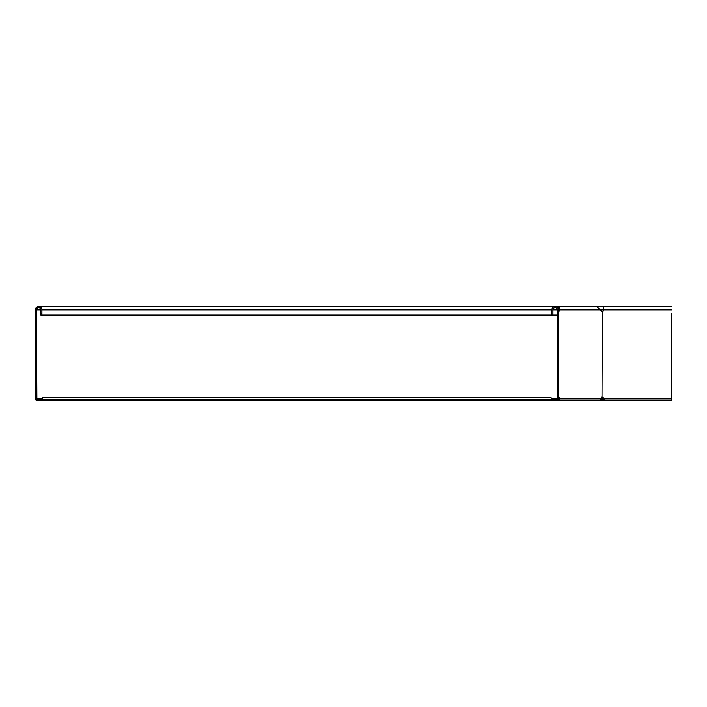 <?xml version="1.0" encoding="UTF-8"?>
<svg xmlns="http://www.w3.org/2000/svg" width="707" height="707" viewBox="0 0 707 707"><rect width="100%" height="100%" fill="white"/><g stroke="black" fill="none" stroke-linecap="round" stroke-linejoin="round"><path stroke-width="1.06" d="M556.718 399.941L557.178 398.995L557.178 399.614M42.588 399.358L36.888 399.358L36.888 398.483L42.588 398.483M558.371 399.358L558.795 398.916A1.759 1.237 90 0 0 558.433 397.679M557.337 398.483L551.195 398.483M558.097 398.483L557.178 398.995L551.195 398.995M551.195 399.322L555.808 399.579M551.195 400.454L42.588 400.454L42.588 397.82L551.195 397.82L551.195 400.454L561.941 400.454M42.588 399.579L552.512 399.579M601.869 399.322L600.923 399.614L602.497 400.454L602.497 399.579L601.25 399.941M600.305 399.358L600.923 399.614M600.305 398.483L601.551 398.995M557.788 397.193L558.565 397.193A1.759 1.237 90 0 1 559.573 398.916A1.538 1.087 -90 0 1 558.486 400.454L599.916 400.454A1.538 1.087 -90 0 0 600.994 398.916A1.759 1.237 -90 0 1 602.011 397.193L602.32 397.193A1.759 1.759 0 0 1 603.751 398.916L605.051 400.454L599.686 400.454M604.114 399.579L602.497 399.579M42.588 400.454L36.888 400.454A1.538 1.538 0 0 1 35.35 398.916L35.35 309.834A3.288 3.288 0 0 1 38.638 306.546A3.288 3.288 0 0 1 41.934 309.834L41.934 315.101L40.838 315.101L40.838 313.351L41.934 313.351M36.888 399.358L36.446 309.834A2.192 2.192 0 0 1 38.638 307.642A2.192 2.192 0 0 1 40.838 309.834L40.838 313.351M601.913 399.358L603.99 399.358M605.051 400.454L671.65 400.454L671.641 313.36M41.934 315.101L557.337 315.101M41.271 400.454L41.271 399.358M671.641 400.454L671.65 313.351M558.565 397.193L558.565 311.566A1.759 1.237 90 0 0 559.405 310.718L559.767 309.834L603.751 309.834A1.759 1.759 0 0 1 602.32 311.566L602.011 311.566A1.759 1.237 -90 0 1 601.162 310.718L596.823 306.546L671.65 306.546L603.751 306.546L603.751 309.834L671.65 309.834M556.895 400.454A1.538 1.538 0 0 0 558.433 398.916L558.707 310.532M558.433 311.08A1.759 1.237 90 0 0 558.627 310.718L558.99 309.834C559.06 307.006 559.131 307.006 559.193 309.834L558.424 309.834A3.288 3.288 0 0 0 555.145 306.546A3.288 3.288 0 0 0 551.849 309.834L551.849 315.101M596.823 306.546L559.096 306.546L559.767 309.834L558.99 309.834C559.06 307.006 559.131 307.006 559.193 309.834M559.096 306.546L558.185 308.588M602.011 397.193L602.32 311.566L602.011 397.193M601.233 397.193L602.32 397.193M602.32 311.566L601.233 311.566M552.512 400.454L552.512 399.358L557.337 398.916L557.337 309.834A2.192 2.192 0 0 0 555.145 307.642A2.192 2.192 0 0 0 552.945 309.834L552.945 315.101M558.565 311.566L557.788 311.566M42.588 399.287L551.195 399.287M36.446 398.916L36.888 398.916M36.446 309.834L40.838 309.834M41.934 309.834L551.849 309.834M552.945 309.834L557.337 309.834M38.638 306.546L561.941 306.582M601.463 398.916L671.65 398.916M558.795 398.916L600.994 398.916M559.405 310.718L558.627 310.718M41.094 307.642L38.638 307.642"/></g></svg>
